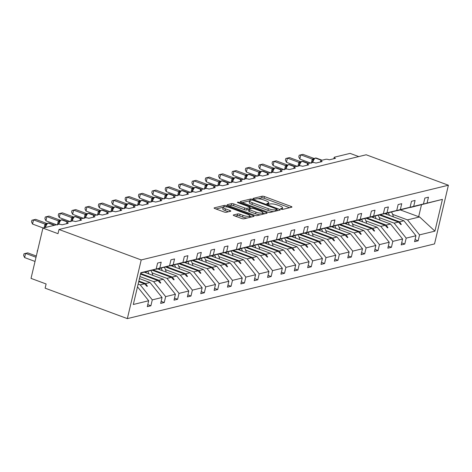 <?xml version="1.0" encoding="UTF-8"?>
<svg xmlns="http://www.w3.org/2000/svg" width="472" height="472" viewBox="0 0 472 472"><rect width="100%" height="100%" fill="white"/><g stroke="black" fill="none" stroke-linecap="round" stroke-linejoin="round"><path stroke-width="0.71" d="M281.176 209.125A1.221 0.307 13.3 0 0 282.799 209.362L291.731 207.19A1.746 0.437 13.3 0 0 291.956 207.043A1.746 0.437 13.3 0 0 291.094 206.441L264.438 196.564A1.746 0.437 13.3 0 0 262.113 196.222L253.181 198.393A1.221 0.307 13.3 0 0 253.027 198.5A1.221 0.307 13.3 0 0 253.629 198.918A1.221 0.307 13.3 0 0 255.258 199.16L256.414 198.883A5.587 1.398 13.3 0 1 263.842 199.98L266.06 200.806A5.587 1.398 13.3 0 1 268.81 202.748A5.587 1.398 13.3 0 1 268.108 203.214L266.957 203.497A1.221 0.307 13.3 0 0 266.804 203.597A1.221 0.307 13.3 0 0 267.4 204.022A1.221 0.307 13.3 0 0 269.028 204.264L270.185 203.981A5.587 1.398 13.3 0 1 277.613 205.084L279.837 205.904A5.587 1.398 13.3 0 1 282.586 207.845A5.587 1.398 13.3 0 1 281.884 208.317L280.728 208.594A1.221 0.307 13.3 0 0 280.575 208.701A1.221 0.307 13.3 0 0 281.176 209.125M233.492 214.949A1.746 0.437 13.3 0 0 233.274 215.096A1.746 0.437 13.3 0 0 234.136 215.704L241.611 218.471A1.746 0.437 13.3 0 0 243.935 218.819L253.853 216.406A1.746 0.437 13.3 0 0 254.072 216.259A1.746 0.437 13.3 0 0 253.216 215.651L226.56 205.78A1.746 0.437 13.3 0 0 224.235 205.432L214.317 207.845A1.746 0.437 13.3 0 0 214.093 207.993A1.746 0.437 13.3 0 0 214.955 208.6L223.988 211.946A1.746 0.437 13.3 0 0 226.312 212.288L230.554 211.255A1.746 0.437 13.3 0 0 230.778 211.108A1.746 0.437 13.3 0 0 229.917 210.506L225.439 208.842A4.673 1.168 13.3 0 1 223.138 207.22A4.673 1.168 13.3 0 1 229.935 207.751L247.481 214.253A4.673 1.168 13.3 0 1 249.782 215.869A4.673 1.168 13.3 0 1 242.986 215.344L240.059 214.258A1.746 0.437 13.3 0 0 237.74 213.916L233.492 214.949L233.404 215.326M448.4 185.23L141.216 259.936L127.346 318.618L434.529 243.918L448.4 185.23L366.178 154.775L58.994 229.48L58.003 233.675L42.917 228.082L58.504 224.294A2.667 0.667 -166.7 0 1 62.056 224.82L68.222 223.321A2.667 0.667 13.3 0 1 66.912 222.395A2.667 0.667 13.3 0 1 67.242 222.17L71.868 221.043A2.667 0.667 -166.7 0 1 75.42 221.569L81.585 220.07A2.667 0.667 13.3 0 1 80.275 219.144A2.667 0.667 13.3 0 1 80.606 218.919L85.231 217.793A2.667 0.667 -166.7 0 1 88.783 218.318L94.949 216.819A2.667 0.667 13.3 0 1 93.633 215.893A2.667 0.667 13.3 0 1 93.969 215.669L98.595 214.542A2.667 0.667 -166.7 0 1 102.147 215.067L108.312 213.568A2.667 0.667 13.3 0 1 106.996 212.642A2.667 0.667 13.3 0 1 107.333 212.418L111.958 211.297A2.667 0.667 -166.7 0 1 115.51 211.822L121.676 210.317A2.667 0.667 13.3 0 1 120.36 209.391A2.667 0.667 13.3 0 1 120.696 209.167L125.322 208.046A2.667 0.667 -166.7 0 1 128.868 208.571L135.039 207.072A2.667 0.667 13.3 0 1 133.724 206.146A2.667 0.667 13.3 0 1 134.06 205.922L138.685 204.795A2.667 0.667 -166.7 0 1 142.231 205.32L148.403 203.821A2.667 0.667 13.3 0 1 147.087 202.895A2.667 0.667 13.3 0 1 147.423 202.671L152.049 201.544A2.667 0.667 -166.7 0 1 155.595 202.069L161.766 200.57A2.667 0.667 13.3 0 1 160.45 199.644A2.667 0.667 13.3 0 1 160.787 199.42L165.412 198.293A2.667 0.667 -166.7 0 1 168.958 198.818L175.13 197.32A2.667 0.667 13.3 0 1 173.814 196.393A2.667 0.667 13.3 0 1 174.15 196.169L178.776 195.042A2.667 0.667 -166.7 0 1 182.322 195.573L188.493 194.069A2.667 0.667 13.3 0 1 187.177 193.142A2.667 0.667 13.3 0 1 187.514 192.918L192.139 191.797A2.667 0.667 -166.7 0 1 195.685 192.322L201.857 190.818A2.667 0.667 13.3 0 1 200.541 189.892A2.667 0.667 13.3 0 1 200.877 189.667L205.503 188.546A2.667 0.667 -166.7 0 1 209.049 189.071L215.22 187.573A2.667 0.667 13.3 0 1 213.904 186.647A2.667 0.667 13.3 0 1 214.241 186.422L218.866 185.295A2.667 0.667 -166.7 0 1 222.412 185.82L228.578 184.322A2.667 0.667 13.3 0 1 227.268 183.396A2.667 0.667 13.3 0 1 227.604 183.171L232.23 182.044A2.667 0.667 -166.7 0 1 235.776 182.57L241.941 181.071A2.667 0.667 13.3 0 1 240.631 180.145A2.667 0.667 13.3 0 1 240.968 179.92L245.593 178.794A2.667 0.667 -166.7 0 1 249.139 179.319L255.305 177.82A2.667 0.667 13.3 0 1 253.995 176.894A2.667 0.667 13.3 0 1 254.331 176.67L258.957 175.543A2.667 0.667 -166.7 0 1 262.503 176.074L268.668 174.569A2.667 0.667 13.3 0 1 267.358 173.643A2.667 0.667 13.3 0 1 267.695 173.419L272.32 172.298A2.667 0.667 -166.7 0 1 275.866 172.823L282.032 171.318A2.667 0.667 13.3 0 1 280.722 170.392A2.667 0.667 13.3 0 1 281.052 170.168L285.678 169.047A2.667 0.667 -166.7 0 1 289.23 169.572L295.395 168.073A2.667 0.667 13.3 0 1 294.085 167.147A2.667 0.667 13.3 0 1 294.416 166.923L299.041 165.796A2.667 0.667 -166.7 0 1 302.593 166.321L308.759 164.822A2.667 0.667 13.3 0 1 307.449 163.896A2.667 0.667 13.3 0 1 307.779 163.672L312.405 162.545A2.667 0.667 -166.7 0 1 315.957 163.07L322.122 161.572A2.667 0.667 13.3 0 1 320.812 160.645A2.667 0.667 13.3 0 1 321.143 160.421L325.768 159.294A2.667 0.667 -166.7 0 1 329.32 159.819L335.486 158.321A2.667 0.667 13.3 0 1 334.17 157.394A2.667 0.667 13.3 0 1 334.506 157.17L350.1 153.382L358.744 156.58M141.216 259.936L58.994 229.48M267.76 212.111A1.746 0.437 13.3 0 0 270.084 212.459L280.002 210.046A1.746 0.437 13.3 0 0 280.22 209.898A1.746 0.437 13.3 0 0 279.365 209.291L252.709 199.42A1.746 0.437 13.3 0 0 250.384 199.072L240.466 201.485A1.746 0.437 13.3 0 0 240.248 201.632A1.746 0.437 13.3 0 0 241.103 202.24L267.76 212.111M266.928 213.226L257.01 215.639A1.746 0.437 13.3 0 1 254.685 215.291L228.029 205.42A1.746 0.437 13.3 0 1 227.174 204.813A1.746 0.437 13.3 0 1 227.392 204.665L231.634 203.633A1.746 0.437 13.3 0 1 233.959 203.981L244.767 207.981A1.746 0.437 13.3 0 0 247.092 208.329L249.906 207.639A1.746 0.437 13.3 0 0 250.125 207.497A1.746 0.437 13.3 0 0 249.269 206.889L238.012 202.718A1.221 0.307 13.3 0 1 237.41 202.293A1.221 0.307 13.3 0 1 239.192 202.435L266.291 212.471A1.746 0.437 13.3 0 1 267.146 213.078A1.746 0.437 13.3 0 1 266.928 213.226M143.063 272.433L169.56 265.724L170.958 259.812L174.557 258.939L173.159 264.851L156.539 269.223L182.924 262.473L184.322 256.562L187.921 255.688L186.523 261.6L169.902 265.972L196.287 259.222L197.685 253.316L201.284 252.437L199.886 258.349L183.266 262.727L209.651 255.977L211.049 250.066L214.648 249.186L213.25 255.098L196.629 259.476L223.014 252.726L224.412 246.815L228.011 245.941L226.613 251.847L209.987 256.225L236.378 249.476L237.776 243.564L241.369 242.691L239.977 248.602L223.35 252.974L249.741 246.225L251.139 240.313L254.732 239.44L253.34 245.351L236.714 249.723L263.105 242.974L264.503 237.062L268.096 236.189L266.704 242.101L250.077 246.472L276.468 239.723L277.861 233.817L281.459 232.938L280.061 238.85L263.441 243.227L289.832 236.478L291.224 230.566L294.823 229.693L293.425 235.599L276.804 239.977L303.195 233.227L304.587 227.315L308.187 226.442L306.788 232.348L290.168 236.726L316.559 229.976L317.951 224.064L321.55 223.191L320.152 229.103L303.531 233.475L329.916 226.725L331.314 220.813L334.913 219.94L333.515 225.852L316.895 230.224L343.28 223.474L344.678 217.568L348.277 216.689L346.879 222.601L330.258 226.973L356.643 220.223L358.041 214.317L361.641 213.438L360.242 219.35L343.622 223.728L370.007 216.978L371.405 211.067L375.004 210.193L373.606 216.099L356.985 220.477L383.37 213.727L384.768 207.816L388.368 206.942L386.969 212.854L370.349 217.226L396.734 210.477L398.132 204.565L401.731 203.692L400.333 209.603L383.712 213.975L410.097 207.226L411.495 201.314L415.094 200.441L413.696 206.352L397.076 210.724L423.461 203.975L424.859 198.069L428.458 197.19L427.06 203.102L410.439 207.473L442.429 199.367L434.918 231.138L419.584 216.949L418.658 216.707L421.472 204.795M137.494 286.817L148.686 300.747L133.316 304.487L140.827 272.71L156.197 268.975L157.595 263.063L161.194 262.19L159.796 268.102L143.175 272.474M147.771 304.629L150.887 305.785L152.285 299.873L162.049 297.496L150.007 282.51L139.441 278.592M138.137 284.103L140.243 284.882L152.285 299.873M161.135 301.378L164.25 302.534L165.648 296.623L175.413 294.251L163.371 279.259L144.308 272.197M139.918 276.562L153.607 281.631L165.648 296.623M174.498 298.127L177.614 299.283L179.012 293.372L188.776 291L176.734 276.008L157.672 268.946M152.09 272.875L166.97 278.38L179.012 293.372M187.856 294.882L190.977 296.032L192.375 290.127L202.14 287.749L190.098 272.757L171.035 265.701M165.454 269.624L180.328 275.135L192.375 290.127M201.219 291.631L204.341 292.782L205.739 286.876L215.503 284.498L203.462 269.506L184.399 262.45M178.817 266.373L193.691 271.884L205.739 286.876M214.583 288.38L217.704 289.537L219.102 283.625L228.867 281.247L216.819 266.255L197.762 259.199M192.181 263.122L207.055 268.633L219.102 283.625M227.947 285.129L231.068 286.286L232.466 280.374L242.23 278.002L230.183 263.01L211.126 255.948M205.544 259.871L220.418 265.382L232.466 280.374M241.31 281.878L244.431 283.035L245.829 277.123L255.594 274.751L243.546 259.759L224.489 252.697M218.908 256.62L233.782 262.131L245.829 277.123M254.673 278.627L257.795 279.784L259.187 273.872L268.957 271.5L256.91 256.508L237.853 249.446M232.271 253.375L247.145 258.88L259.187 273.872M268.037 275.382L271.158 276.533L272.55 270.627L282.321 268.249L270.273 253.257L251.216 246.201M245.635 250.125L260.509 255.635L272.55 270.627M281.4 272.132L284.522 273.282L285.914 267.376L295.684 264.998L283.637 250.007L264.58 242.95M258.998 246.874L273.872 252.384L285.914 267.376M294.764 268.881L297.879 270.037L299.277 264.125L309.042 261.748L297 246.756L277.943 239.699M272.362 243.623L287.236 249.133L299.277 264.125M308.127 265.63L311.243 266.786L312.641 260.874L322.406 258.503L310.364 243.511L291.307 236.448M285.725 240.372L300.599 245.882L312.641 260.874M321.491 262.379L324.606 263.535L326.004 257.623L335.769 255.252L323.727 240.26L304.67 233.197M299.089 237.121L313.963 242.632L326.004 257.623M334.854 259.128L337.97 260.284L339.368 254.373L349.132 252.001L337.091 237.009L318.034 229.947M312.452 233.876L327.326 239.381L339.368 254.373M348.218 255.883L351.333 257.033L352.731 251.128L362.496 248.75L350.454 233.758L331.397 226.702M325.816 230.625L340.69 236.136L352.731 251.128M361.582 252.632L364.697 253.788L366.095 247.877L375.859 245.499L363.818 230.507L344.755 223.451M339.179 227.374L354.053 232.885L366.095 247.877M374.945 249.381L378.06 250.538L379.458 244.626L389.223 242.248L377.181 227.256L358.118 220.2M352.537 224.123L367.417 229.634L379.458 244.626M388.308 246.13L391.424 247.287L392.822 241.375L402.587 239.003L390.545 224.011L371.482 216.949M365.9 220.872L380.78 226.383L392.822 241.375M401.672 242.879L404.787 244.036L406.185 238.124L415.95 235.752L414.552 241.664L418.151 240.785L419.549 234.873L434.918 231.138M379.264 217.627L394.144 223.132L406.185 238.124M415.036 239.628L418.151 240.785M392.627 214.376L407.507 219.887L419.549 234.873M42.917 228.082L31.028 278.386L46.114 283.973L45.123 288.168L127.346 318.618M150.887 305.785L147.288 306.658L148.686 300.747M156.197 268.975L140.75 273.04M164.25 302.534L160.651 303.407L162.049 297.496M177.614 299.283L174.015 300.157L175.413 294.251M190.977 296.032L187.378 296.912L188.776 291M204.341 292.782L200.742 293.661L202.14 287.749M217.704 289.537L214.105 290.41L215.503 284.498M231.068 286.286L227.469 287.159L228.867 281.247M244.431 283.035L240.832 283.908L242.23 278.002M257.795 279.784L254.196 280.657L255.594 274.751M271.158 276.533L267.559 277.412L268.957 271.5M284.522 273.282L280.923 274.161L282.321 268.249M297.879 270.037L294.286 270.91L295.684 264.998M311.243 266.786L307.65 267.659L309.042 261.748M324.606 263.535L321.013 264.408L322.406 258.503M337.97 260.284L334.377 261.158L335.769 255.252M351.333 257.033L347.734 257.913L349.132 252.001M364.697 253.788L361.098 254.662L362.496 248.75M378.06 250.538L374.461 251.411L375.859 245.499M391.424 247.287L387.825 248.16L389.223 242.248M404.787 244.036L401.188 244.909L402.587 239.003M159.796 268.102L169.56 265.724M173.159 264.851L182.924 262.473M186.523 261.6L196.287 259.222M199.886 258.349L209.651 255.977M213.25 255.098L223.014 252.726M226.613 251.847L236.378 249.476M239.977 248.602L249.741 246.225M253.34 245.351L263.105 242.974M266.704 242.101L276.468 239.723M280.061 238.85L289.832 236.478M293.425 235.599L303.195 233.227M306.788 232.348L316.559 229.976M320.152 229.103L329.916 226.725M333.515 225.852L343.28 223.474M346.879 222.601L356.643 220.223M360.242 219.35L370.007 216.978M373.606 216.099L383.37 213.727M386.969 212.854L396.734 210.477M400.333 209.603L410.097 207.226M413.696 206.352L423.461 203.975M427.06 203.102L442.429 199.367M138.856 281.052L145.647 283.566L150.007 282.51M140.243 284.882L144.597 283.82L146.993 286.345L147.423 286.238L145.647 283.566M138.721 281.642L144.597 283.82M140.638 273.512L159.011 280.315L163.371 279.259M153.607 281.631L157.961 280.575L160.356 283.094L160.787 282.988L159.011 280.315M140.503 274.108L157.961 280.575M153.306 270.002L172.374 277.064L176.734 276.008M166.97 278.38L171.324 277.324L173.72 279.843L174.15 279.737L172.374 277.064M152.267 270.261L171.324 277.324M166.669 266.751L185.738 273.819L190.098 272.757M180.328 275.135L184.688 274.073L187.083 276.592L187.514 276.486L185.738 273.819M165.625 267.01L184.688 274.073M180.033 263.506L199.101 270.568L203.462 269.506M193.691 271.884L198.051 270.822L200.447 273.341L200.877 273.241L199.101 270.568M178.988 263.765L198.051 270.822M193.396 260.255L212.465 267.317L216.819 266.255M207.055 268.633L211.415 267.571L213.81 270.09L214.241 269.99L212.465 267.317M192.352 260.514L211.415 267.571M206.76 257.004L225.828 264.066L230.183 263.01M220.418 265.382L224.778 264.32L227.174 266.845L227.604 266.739L225.828 264.066M205.715 257.264L224.778 264.32M220.123 253.753L239.192 260.815L243.546 259.759M233.782 262.131L238.142 261.075L240.537 263.594L240.968 263.488L239.192 260.815M219.079 254.013L238.142 261.075M233.481 250.502L252.555 257.565L256.91 256.508M247.145 258.88L251.505 257.824L253.901 260.343L254.331 260.237L252.555 257.565M232.442 250.762L251.505 257.824M246.844 247.251L265.919 254.32L270.273 253.257M260.509 255.635L264.869 254.573L267.264 257.092L267.689 256.986L265.919 254.32M245.806 247.517L264.869 254.573M260.208 244.006L279.282 251.069L283.637 250.007M273.872 252.384L278.232 251.322L280.628 253.842L281.052 253.741L279.282 251.069M259.169 244.266L278.232 251.322M273.571 240.755L292.646 247.818L297 246.756M287.236 249.133L291.59 248.071L293.991 250.591L294.416 250.49L292.646 247.818M272.533 241.015L291.59 248.071M286.935 237.505L306.009 244.567L310.364 243.511M300.599 245.882L304.953 244.826L307.355 247.346L307.779 247.239L306.009 244.567M285.896 237.764L304.953 244.826M300.298 234.254L319.373 241.316L323.727 240.26M313.963 242.632L318.317 241.575L320.718 244.095L321.143 243.989L319.373 241.316M299.26 234.513L318.317 241.575M313.662 231.003L332.736 238.071L337.091 237.009M327.326 239.381L331.68 238.325L334.082 240.844L334.506 240.738L332.736 238.071M312.623 231.262L331.68 238.325M327.025 227.752L346.1 234.82L350.454 233.758M340.69 236.136L345.044 235.074L347.445 237.593L347.87 237.493L346.1 234.82M325.987 228.017L345.044 235.074M340.389 224.507L359.457 231.569L363.818 230.507M354.053 232.885L358.407 231.823L360.803 234.342L361.233 234.242L359.457 231.569M339.35 224.766L358.407 231.823M353.752 221.256L372.821 228.318L377.181 227.256M367.417 229.634L371.771 228.572L374.166 231.097L374.597 230.991L372.821 228.318M352.714 221.515L371.771 228.572M367.116 218.005L386.184 225.067L390.545 224.011M380.78 226.383L385.134 225.327L387.53 227.846L387.96 227.74L386.184 225.067M366.077 218.265L385.134 225.327M380.479 214.754L399.548 221.816L403.908 220.76L384.845 213.698M394.144 223.132L398.498 222.076L400.893 224.595L401.324 224.489L399.548 221.816M379.441 215.014L398.498 222.076M403.908 220.76L415.95 235.752M407.507 219.887L419.584 216.949M400.35 209.928L418.658 216.707M400.51 224.188L401.324 224.489M387.146 227.439L387.96 227.74M373.783 230.69L374.597 230.991M360.419 233.941L361.233 234.242M347.056 237.186L347.87 237.493M333.692 240.437L334.506 240.738M320.329 243.688L321.143 243.989M306.965 246.939L307.779 247.239M293.602 250.189L294.416 250.49M280.238 253.44L281.052 253.741M266.875 256.685L267.689 256.986M253.517 259.936L254.331 260.237M240.154 263.187L240.968 263.488M226.79 266.438L227.604 266.739M213.427 269.689L214.241 269.99M200.063 272.94L200.877 273.241M186.7 276.185L187.514 276.486M173.336 279.436L174.15 279.737M159.973 282.687L160.787 282.988M146.609 285.938L147.423 286.238M289.601 207.709L264.043 198.24A1.746 0.437 13.3 0 0 261.718 197.898L258.119 198.771M249.611 200.842L242.201 202.647M277.872 210.565L276.964 210.223M277.005 209.503A1.221 0.307 13.3 0 0 277.158 209.397A1.221 0.307 13.3 0 0 276.557 208.972L253.157 200.305A1.221 0.307 13.3 0 0 251.535 200.069L250.313 200.364A5.587 1.398 13.3 0 0 249.617 200.83A5.587 1.398 13.3 0 0 252.367 202.771L268.356 208.695A5.587 1.398 13.3 0 0 275.79 209.798L277.005 209.503L276.686 210.848M249.617 200.83L249.216 202.512A5.587 1.398 13.3 0 0 251.965 204.447L252.367 202.771M273.683 211.58A5.587 1.398 13.3 0 1 267.96 210.376L251.965 204.447M229.126 205.827L231.239 205.308L231.634 203.633M248.892 209.468L246.691 210.005A1.746 0.437 13.3 0 1 244.372 209.656L233.563 205.656A1.746 0.437 13.3 0 0 231.239 205.308M249.948 208.24L251.027 208.642M262.709 212.966L264.798 213.739M255.983 212.135A4.673 1.168 13.3 0 0 262.78 212.665A4.673 1.168 13.3 0 0 260.485 211.043L254.302 208.754A1.746 0.437 13.3 0 0 251.977 208.412L249.163 209.096A1.746 0.437 13.3 0 0 248.945 209.243A1.746 0.437 13.3 0 0 249.806 209.845L255.983 212.135L255.588 213.816A4.673 1.168 13.3 0 0 260.355 214.825M248.945 209.243L248.549 210.919A1.746 0.437 13.3 0 0 249.405 211.521L249.806 209.845M255.588 213.816L249.405 211.521M247.198 218.023A4.673 1.168 13.3 0 1 242.59 217.02L239.664 215.94A1.746 0.437 13.3 0 0 237.345 215.592L235.227 216.105M223.138 207.22L222.743 208.901A4.673 1.168 13.3 0 0 225.038 210.524L225.439 208.842M228.424 211.775L225.038 210.524M223.126 207.285L216.052 209.007M251.723 216.919L249.712 216.176M311.26 163.259L312.252 159.105L300.8 154.863L302.941 154.344L314.287 158.545M299.814 159.052L298.794 156.916L299.189 155.241L300.8 154.863L299.814 159.052L310.493 163.011M312.252 159.105L314.464 158.61M315.29 158.067A0.891 0.773 -103.7 0 1 315.414 158.026L316.299 158.067A3.829 1.634 110.3 0 0 315.821 158.049A0.891 0.773 -103.7 0 0 315.414 158.026L315.16 158.085A0.891 0.773 76.3 0 0 314.777 158.332L312.771 160.793M313.933 159.347L312.317 159.129M299.189 155.241L302.941 154.344M388.273 212.86A14.237 12.366 76.3 0 1 389.465 215.409M391.53 212.075A14.237 12.366 76.3 0 1 393.27 216.447L392.669 216.595M386.356 213.332A12.101 10.514 76.3 0 1 387.04 214.512M374.91 216.111A14.237 12.366 76.3 0 1 376.101 218.66M378.166 215.326A14.237 12.366 76.3 0 1 379.907 219.698L379.305 219.846M372.992 216.583A12.101 10.514 76.3 0 1 373.676 217.763M361.546 219.362A14.237 12.366 76.3 0 1 362.738 221.911M364.803 218.571A14.237 12.366 76.3 0 1 366.543 222.949L365.942 223.097M359.629 219.834A12.101 10.514 76.3 0 1 360.313 221.014M348.183 222.613A14.237 12.366 76.3 0 1 349.374 225.162M351.439 221.822A14.237 12.366 76.3 0 1 353.18 226.2L352.578 226.348M346.265 223.085A12.101 10.514 76.3 0 1 346.949 224.265M334.819 225.864A14.237 12.366 76.3 0 1 336.011 228.413M338.082 225.073A14.237 12.366 76.3 0 1 339.816 229.451L339.215 229.598M332.902 226.336A12.101 10.514 76.3 0 1 333.586 227.51M297.897 166.51L298.888 162.356L287.442 158.114L289.584 157.595L300.924 161.796M286.451 162.303L285.43 160.161L285.825 158.486L287.442 158.114L286.451 162.303L297.13 166.262M298.888 162.356L301.101 161.861M301.927 161.318A0.891 0.773 -103.7 0 1 302.05 161.271L302.935 161.318A3.829 1.634 110.3 0 0 302.458 161.3A0.891 0.773 -103.7 0 0 302.05 161.271L301.797 161.335A0.891 0.773 76.3 0 0 301.413 161.583L299.407 164.044M300.57 162.598L298.959 162.38M285.825 158.486L289.584 157.595M284.533 169.761L285.525 165.601L274.079 161.365L276.22 160.84L287.56 165.041M273.087 165.554L272.067 163.412L272.462 161.737L274.079 161.365L273.087 165.554L283.766 169.513M285.525 165.601L287.737 165.106M288.563 164.569A0.891 0.773 -103.7 0 1 288.687 164.522L289.572 164.569A3.829 1.634 110.3 0 0 289.1 164.551A0.891 0.773 -103.7 0 0 288.687 164.522L288.433 164.586A0.891 0.773 76.3 0 0 288.05 164.834L286.044 167.294M287.206 165.849L285.595 165.631M272.462 161.737L276.22 160.84M271.17 173.006L272.161 168.852L260.715 164.61L262.857 164.091L274.197 168.292M259.724 168.805L258.703 166.663L259.098 164.988L260.715 164.61L259.724 168.805L270.403 172.758M272.161 168.852L274.374 168.357M275.2 167.82A0.891 0.773 -103.7 0 1 275.323 167.772L276.208 167.814A3.829 1.634 110.3 0 0 275.736 167.802A0.891 0.773 -103.7 0 0 275.323 167.772L275.07 167.837A0.891 0.773 76.3 0 0 274.686 168.079L272.68 170.545M273.843 169.094L272.232 168.876M259.098 164.988L262.857 164.091M257.806 176.257L258.798 172.103L247.352 167.861L249.493 167.342L260.833 171.542M246.36 172.056L245.34 169.914L245.735 168.238L247.352 167.861L246.36 172.056L257.039 176.009M258.798 172.103L261.01 171.607M261.836 171.065A0.891 0.773 -103.7 0 1 261.96 171.023L262.845 171.065A3.829 1.634 110.3 0 0 262.373 171.047A0.891 0.773 -103.7 0 0 261.96 171.023L261.706 171.088A0.891 0.773 76.3 0 0 261.323 171.33L259.317 173.796M260.479 172.345L258.868 172.127M245.735 168.238L249.493 167.342M321.462 229.115A14.237 12.366 76.3 0 1 322.647 231.658M324.718 228.324A14.237 12.366 76.3 0 1 326.453 232.696L325.851 232.843M319.538 229.581A12.101 10.514 76.3 0 1 320.222 230.761M244.443 179.507L245.434 175.354L233.988 171.112L236.13 170.593L247.47 174.793M232.997 175.307L231.976 173.165L232.371 171.489L233.988 171.112L232.997 175.307L243.676 179.26M245.434 175.354L247.647 174.858M248.473 174.315A0.891 0.773 -103.7 0 1 248.596 174.274L249.487 174.315A3.829 1.634 110.3 0 0 249.01 174.298A0.891 0.773 -103.7 0 0 248.596 174.274L248.343 174.333A0.891 0.773 76.3 0 0 247.959 174.581L245.953 177.041M247.116 175.596L245.505 175.377M232.371 171.489L236.13 170.593M308.098 232.36A14.237 12.366 76.3 0 1 309.284 234.908M311.355 231.575A14.237 12.366 76.3 0 1 313.089 235.947L312.488 236.094M306.175 232.832A12.101 10.514 76.3 0 1 306.865 234.012M231.079 182.758L232.071 178.605L220.625 174.363L222.766 173.843L234.106 178.044M219.633 178.552L218.613 176.41L219.008 174.74L220.625 174.363L219.633 178.552L230.312 182.511M232.071 178.605L234.283 178.109M235.109 177.566A0.891 0.773 -103.7 0 1 235.239 177.525L236.124 177.566A3.829 1.634 110.3 0 0 235.646 177.549A0.891 0.773 -103.7 0 0 235.239 177.525L234.979 177.584A0.891 0.773 76.3 0 0 234.596 177.832L232.59 180.292M233.752 178.847L232.141 178.628M219.008 174.74L222.766 173.843M294.734 235.611A14.237 12.366 76.3 0 1 295.92 238.159M297.991 234.826A14.237 12.366 76.3 0 1 299.726 239.198L299.124 239.345M292.811 236.083A12.101 10.514 76.3 0 1 293.501 237.263M217.716 186.009L218.707 181.856L207.261 177.614L209.403 177.088L220.743 181.289M206.27 181.803L205.249 179.661L205.644 177.985L207.261 177.614L206.27 181.803L216.949 185.762M218.707 181.856L220.92 181.354M221.746 180.817A0.891 0.773 -103.7 0 1 221.875 180.77L222.76 180.817A3.829 1.634 110.3 0 0 222.282 180.8A0.891 0.773 -103.7 0 0 221.875 180.77L221.616 180.835A0.891 0.773 76.3 0 0 221.232 181.083L219.226 183.543M220.389 182.098L218.778 181.879M205.644 177.985L209.403 177.088M281.371 238.862A14.237 12.366 76.3 0 1 282.563 241.41M284.628 238.071A14.237 12.366 76.3 0 1 286.362 242.449L285.761 242.596M279.448 239.333A12.101 10.514 76.3 0 1 280.138 240.513M204.352 189.254L205.35 185.101L193.898 180.864L196.039 180.339L207.379 184.54M192.906 185.053L191.886 182.912L192.281 181.236L193.898 180.864L192.906 185.053L203.585 189.012M205.35 185.101L207.556 184.605M208.382 184.068A0.891 0.773 -103.7 0 1 208.512 184.021L209.397 184.068A3.829 1.634 110.3 0 0 208.919 184.05A0.891 0.773 -103.7 0 0 208.512 184.021L208.252 184.086A0.891 0.773 76.3 0 0 207.869 184.334L205.863 186.794M207.025 185.348L205.414 185.13M192.281 181.236L196.039 180.339M268.007 242.112A14.237 12.366 76.3 0 1 269.199 244.661M271.264 241.322A14.237 12.366 76.3 0 1 272.999 245.7L272.397 245.847M266.084 242.584A12.101 10.514 76.3 0 1 266.774 243.764M190.989 192.505L191.986 188.352L180.534 184.109L182.676 183.59L194.016 187.791M179.543 188.304L178.522 186.163L178.917 184.487L180.534 184.109L179.543 188.304L190.228 192.257M191.986 188.352L194.193 187.856M195.019 187.319A0.891 0.773 -103.7 0 1 195.148 187.272L196.033 187.313A3.829 1.634 110.3 0 0 195.555 187.301A0.891 0.773 -103.7 0 0 195.148 187.272L194.889 187.337A0.891 0.773 76.3 0 0 194.511 187.579L192.499 190.045M193.667 188.593L192.051 188.375M178.917 184.487L182.676 183.59M254.644 245.363A14.237 12.366 76.3 0 1 255.836 247.912M257.901 244.573A14.237 12.366 76.3 0 1 259.635 248.95L259.034 249.092M252.721 245.829A12.101 10.514 76.3 0 1 253.411 247.009M177.625 195.756L178.623 191.602L167.171 187.36L169.312 186.841L180.652 191.042M166.179 191.555L165.159 189.414L165.554 187.738L167.171 187.36L166.179 191.555L176.864 195.508M178.623 191.602L180.829 191.107M181.661 190.564A0.891 0.773 -103.7 0 1 181.785 190.523L182.67 190.564A3.829 1.634 110.3 0 0 182.192 190.546A0.891 0.773 -103.7 0 0 181.785 190.523L181.525 190.582A0.891 0.773 76.3 0 0 181.148 190.83L179.136 193.296M180.304 191.844L178.687 191.626M165.554 187.738L169.312 186.841M241.28 248.608A14.237 12.366 76.3 0 1 242.472 251.157M244.537 247.824A14.237 12.366 76.3 0 1 246.278 252.195L245.67 252.343M239.357 249.08A12.101 10.514 76.3 0 1 240.047 250.26M164.262 199.007L165.259 194.853L153.807 190.611L155.949 190.092L167.289 194.293M152.816 194.806L151.795 192.665L152.19 190.989L153.807 190.611L152.816 194.806L163.501 198.759M165.259 194.853L167.466 194.358M168.297 193.815A0.891 0.773 -103.7 0 1 168.421 193.774L169.306 193.815A3.829 1.634 110.3 0 0 168.828 193.797A0.891 0.773 -103.7 0 0 168.421 193.774L168.162 193.833A0.891 0.773 76.3 0 0 167.784 194.08L167.112 194.446M174.805 196.01L168.569 193.862A0.891 0.773 76.3 0 0 168.162 193.833L167.112 194.452L165.772 196.541M166.94 195.095L165.324 194.877M152.19 190.989L155.949 190.092M227.917 251.859A14.237 12.366 76.3 0 1 229.109 254.408M231.174 251.075A14.237 12.366 76.3 0 1 232.914 255.446L232.307 255.594M225.994 252.331A12.101 10.514 76.3 0 1 226.684 253.511M150.898 202.258L151.895 198.104L140.444 193.862L142.585 193.343L153.925 197.544M139.452 198.051L138.432 195.91L138.827 194.24L140.444 193.862L139.452 198.051L150.137 202.01M151.895 198.104L154.102 197.609M154.934 197.066A0.891 0.773 -103.7 0 1 155.058 197.025L155.943 197.066A3.829 1.634 110.3 0 0 155.465 197.048A0.891 0.773 -103.7 0 0 155.058 197.025L154.798 197.084A0.891 0.773 76.3 0 0 154.421 197.331L152.409 199.792M153.577 198.346L151.96 198.128M138.827 194.24L142.585 193.343M214.553 255.11A14.237 12.366 76.3 0 1 215.745 257.659M217.81 254.325A14.237 12.366 76.3 0 1 219.551 258.697L218.943 258.845M212.63 255.582A12.101 10.514 76.3 0 1 213.32 256.762M137.541 205.509L138.532 201.349L127.08 197.113L129.222 196.588L140.567 200.789M126.089 201.302L125.068 199.16L125.463 197.485L127.08 197.113L126.089 201.302L136.774 205.261M138.532 201.349L140.739 200.854M141.57 200.317A0.891 0.773 -103.7 0 1 141.694 200.27L142.579 200.317A3.829 1.634 110.3 0 0 142.101 200.299A0.891 0.773 -103.7 0 0 141.694 200.27L141.435 200.334A0.891 0.773 76.3 0 0 141.057 200.582L139.045 203.043M140.213 201.597L138.597 201.379M125.463 197.485L129.222 196.588M201.19 258.361A14.237 12.366 76.3 0 1 202.382 260.91M204.447 257.57A14.237 12.366 76.3 0 1 206.187 261.948L205.58 262.096M199.267 258.833A12.101 10.514 76.3 0 1 199.957 260.013M124.177 208.754L125.168 204.6L113.717 200.364L115.858 199.839L127.204 204.04M112.725 204.553L111.705 202.411L112.1 200.736L113.717 200.364L112.725 204.553L123.41 208.512M125.168 204.6L127.375 204.105M128.207 203.568A0.891 0.773 -103.7 0 1 128.331 203.52L129.216 203.568A3.829 1.634 110.3 0 0 128.738 203.55A0.891 0.773 -103.7 0 0 128.331 203.52L128.071 203.585A0.891 0.773 76.3 0 0 127.694 203.833L125.682 206.293M126.85 204.848L125.233 204.63M112.1 200.736L115.858 199.839M187.827 261.612A14.237 12.366 76.3 0 1 189.018 264.161M191.083 260.821A14.237 12.366 76.3 0 1 192.824 265.199L192.222 265.347M185.903 262.084A12.101 10.514 76.3 0 1 186.593 263.258M110.814 212.005L111.805 207.851L100.353 203.609L102.495 203.09L113.84 207.291M99.362 207.804L98.341 205.662L98.736 203.987L100.353 203.609L99.362 207.804L110.047 211.757M111.805 207.851L114.012 207.355M114.843 206.813A0.891 0.773 -103.7 0 1 114.967 206.771L115.852 206.813A3.829 1.634 110.3 0 0 115.374 206.795A0.891 0.773 -103.7 0 0 114.967 206.771L114.708 206.836A0.891 0.773 76.3 0 0 114.33 207.078L112.324 209.544M113.486 208.093L111.87 207.875M98.736 203.987L102.495 203.09M174.463 264.863A14.237 12.366 76.3 0 1 175.655 267.406M177.72 264.072A14.237 12.366 76.3 0 1 179.46 268.45L178.858 268.592M172.54 265.329A12.101 10.514 76.3 0 1 173.23 266.509M97.45 215.256L98.441 211.102L86.99 206.86L89.131 206.341L100.477 210.542M85.998 211.055L84.978 208.913L85.373 207.237L86.99 206.86L85.998 211.055L96.683 215.008M98.441 211.102L100.654 210.606M101.48 210.064A0.891 0.773 -103.7 0 1 101.604 210.022L102.489 210.064A3.829 1.634 110.3 0 0 102.011 210.046A0.891 0.773 -103.7 0 0 101.604 210.022L101.35 210.081A0.891 0.773 76.3 0 0 100.967 210.329L99.203 212.258L98.495 214.571M100.123 211.344L98.506 211.126M85.373 207.237L89.131 206.341M161.1 268.108A14.237 12.366 76.3 0 1 162.291 270.657M164.356 267.323A14.237 12.366 76.3 0 1 166.097 271.695L165.495 271.842M159.182 268.58A12.101 10.514 76.3 0 1 159.866 269.76M84.087 218.506L85.078 214.353L73.626 210.111L75.768 209.592L87.114 213.792M72.635 214.306L71.614 212.164L72.015 210.488L73.626 210.111L72.635 214.306L83.32 218.259M85.078 214.353L87.29 213.857M88.116 213.315A0.891 0.773 -103.7 0 1 88.24 213.273L89.125 213.315A3.829 1.634 110.3 0 0 88.647 213.297A0.891 0.773 -103.7 0 0 88.24 213.273L87.987 213.332A0.891 0.773 76.3 0 0 87.603 213.58L86.931 213.946M94.624 215.509L88.394 213.362A0.891 0.773 76.3 0 0 87.987 213.332L86.931 213.952L85.845 215.509L85.131 217.816M86.76 214.595L85.143 214.376M72.015 210.488L75.768 209.592M147.736 271.359A14.237 12.366 76.3 0 1 148.928 273.907M150.993 270.574A14.237 12.366 76.3 0 1 152.733 274.946L152.132 275.093M145.819 271.831A12.101 10.514 76.3 0 1 146.503 273.011M70.723 221.757L71.715 217.604L60.263 213.362L62.404 212.843L73.75 217.043M59.277 217.551L58.251 215.409L58.652 213.739L60.263 213.362L59.277 217.551L69.956 221.51M71.715 217.604L73.927 217.108M74.753 216.565A0.891 0.773 -103.7 0 1 74.877 216.518L75.762 216.565A3.829 1.634 110.3 0 0 75.284 216.548A0.891 0.773 -103.7 0 0 74.877 216.518L74.623 216.583A0.891 0.773 76.3 0 0 74.24 216.831L72.234 219.291M73.396 217.846L71.779 217.627M58.652 213.739L62.404 212.843M37.359 250.52L37.135 252.549M57.36 225.008L58.351 220.849L46.905 216.613L49.041 216.087L60.386 220.288M45.914 220.802L44.893 218.66L45.288 216.984L46.905 216.613L45.914 220.802L56.593 224.76M58.351 220.849L60.563 220.353M61.389 219.816A0.891 0.773 -103.7 0 1 61.513 219.769L62.398 219.816A3.829 1.634 110.3 0 0 61.92 219.799A0.891 0.773 -103.7 0 0 61.513 219.769L61.26 219.834A0.891 0.773 76.3 0 0 60.876 220.082L58.87 222.542M60.032 221.097L58.416 220.878M45.288 216.984L49.041 216.087M23.995 253.771L25.612 253.393L24.621 257.588L23.6 255.446L23.995 253.771L27.754 252.874L25.612 253.393L36.019 257.252M24.621 257.588L35.028 261.441M27.754 252.874L36.309 256.042M43.996 228.253L44.987 224.1L33.541 219.863L35.683 219.338L47.023 223.539M32.55 224.052L31.53 221.911L31.925 220.235L33.541 219.863L32.55 224.052L43.229 228.011M44.987 224.1L47.2 223.604M48.026 223.067A0.891 0.773 -103.7 0 1 48.15 223.02L49.035 223.061A3.829 1.634 110.3 0 0 48.563 223.049A0.891 0.773 -103.7 0 0 48.15 223.02L47.896 223.085A0.891 0.773 76.3 0 0 47.513 223.333L45.507 225.793M46.669 224.347L45.058 224.129M31.925 220.235L35.683 219.338M281.66 209.267L281.884 208.317M267.884 204.169L268.108 203.214M261.718 197.898L262.113 196.222M264.043 198.24L264.438 196.564M290.864 207.403L291.094 206.441M240.378 201.863L240.466 201.485M250.066 200.441L250.384 199.072M252.538 200.128L252.709 199.42M279.135 210.252L279.365 209.291M267.96 210.376L268.356 208.695M275.465 211.149L275.79 209.798M227.303 205.043L227.392 204.665M233.563 205.656L233.959 203.981M244.372 209.656L244.767 207.981M246.691 210.005L247.092 208.329M249.588 208.99L249.906 207.639M239.033 203.096L239.192 202.435M266.06 213.432L266.291 212.471M237.345 215.592L237.74 213.916M239.664 215.94L240.059 214.258M242.59 217.02L242.986 215.344M229.687 211.468L229.917 210.506M214.229 208.223L214.317 207.845M223.917 206.789L224.235 205.432M226.306 206.848L226.56 205.78M252.986 216.613L253.216 215.651M321.798 160.262L315.567 158.114A3.829 1.634 110.3 0 0 312.871 162.167A3.829 1.634 110.3 0 0 312.8 162.492M313.939 158.875L315.16 158.085A0.891 0.773 76.3 0 1 315.567 158.114L321.538 160.327M313.915 158.852A1.959 1.699 76.3 0 1 313.296 158.757M313.839 158.893A1.959 1.699 76.3 0 1 313.042 158.816M313.019 160.262A1.959 0.72 30.2 0 0 312.234 159.135M308.434 163.513L302.204 161.359A3.829 1.634 110.3 0 0 299.508 165.412A3.829 1.634 110.3 0 0 299.437 165.743M300.575 162.126L301.797 161.335A0.891 0.773 76.3 0 1 302.204 161.359L308.175 163.572M300.552 162.102A1.959 1.699 76.3 0 1 299.932 162.002M300.475 162.144A1.959 1.699 76.3 0 1 299.679 162.067M299.655 163.507A1.959 0.72 30.2 0 0 298.87 162.386M295.071 166.763L288.84 164.61A3.829 1.634 110.3 0 0 286.144 168.663A3.829 1.634 110.3 0 0 286.073 168.994M287.212 165.377L288.433 164.586A0.891 0.773 76.3 0 1 288.84 164.61L294.811 166.822M287.188 165.353A1.959 1.699 76.3 0 1 286.569 165.253M287.112 165.395A1.959 1.699 76.3 0 1 286.315 165.318M286.292 166.758A1.959 0.72 30.2 0 0 285.507 165.631M281.707 170.014L275.477 167.861A3.829 1.634 110.3 0 0 272.781 171.914A3.829 1.634 110.3 0 0 272.716 172.245M273.848 168.622L275.07 167.837A0.891 0.773 76.3 0 1 275.477 167.861L281.454 170.073M273.825 168.604A1.959 1.699 76.3 0 1 273.205 168.504M273.748 168.646A1.959 1.699 76.3 0 1 272.952 168.569M272.928 170.008A1.959 0.72 30.2 0 0 272.143 168.882M268.344 173.259L262.113 171.112A3.829 1.634 110.3 0 0 259.423 175.165A3.829 1.634 110.3 0 0 259.352 175.495M260.485 171.873L261.706 171.088A0.891 0.773 76.3 0 1 262.113 171.112L268.09 173.324M260.461 171.855A1.959 1.699 76.3 0 1 259.842 171.755M260.385 171.897A1.959 1.699 76.3 0 1 259.588 171.814M259.565 173.259A1.959 0.72 30.2 0 0 258.78 172.132M254.98 176.51L248.75 174.363A3.829 1.634 110.3 0 0 246.059 178.416A3.829 1.634 110.3 0 0 245.989 178.746M247.121 175.124L248.343 174.333A0.891 0.773 76.3 0 1 248.75 174.363L254.727 176.575M247.098 175.1A1.959 1.699 76.3 0 1 246.478 175.006M247.021 175.147A1.959 1.699 76.3 0 1 246.225 175.065M246.201 176.51A1.959 0.72 30.2 0 0 245.416 175.383M241.617 179.761L235.386 177.614A3.829 1.634 110.3 0 0 232.696 181.667A3.829 1.634 110.3 0 0 232.625 181.991M233.758 178.375L234.979 177.584A0.891 0.773 76.3 0 1 235.386 177.614L241.363 179.826M233.734 178.351A1.959 1.699 76.3 0 1 233.115 178.257M233.658 178.392A1.959 1.699 76.3 0 1 232.861 178.316M232.838 179.761A1.959 0.72 30.2 0 0 232.053 178.634M228.253 183.012L222.023 180.859A3.829 1.634 110.3 0 0 219.332 184.912A3.829 1.634 110.3 0 0 219.262 185.242M220.394 181.626L221.616 180.835A0.891 0.773 76.3 0 1 222.023 180.859L228 183.071M220.371 181.602A1.959 1.699 76.3 0 1 219.751 181.502M220.3 181.643A1.959 1.699 76.3 0 1 219.498 181.567M219.474 183.006A1.959 0.72 30.2 0 0 218.689 181.885M214.89 186.263L208.659 184.109A3.829 1.634 110.3 0 0 205.969 188.163A3.829 1.634 110.3 0 0 205.898 188.493M207.031 184.876L208.252 184.086A0.891 0.773 76.3 0 1 208.659 184.109L214.636 186.322M207.007 184.853A1.959 1.699 76.3 0 1 206.394 184.753M206.937 184.894A1.959 1.699 76.3 0 1 206.134 184.817M206.111 186.257A1.959 0.72 30.2 0 0 205.326 185.13M201.526 189.514L195.296 187.36A3.829 1.634 110.3 0 0 192.605 191.414A3.829 1.634 110.3 0 0 192.535 191.744M193.667 188.121L194.889 187.337A0.891 0.773 76.3 0 1 195.296 187.36L201.273 189.573M193.644 188.104A1.959 1.699 76.3 0 1 193.03 188.003M193.573 188.145A1.959 1.699 76.3 0 1 192.771 188.068M192.747 189.508A1.959 0.72 30.2 0 0 191.968 188.381M188.163 192.759L181.932 190.611A3.829 1.634 110.3 0 0 179.242 194.665A3.829 1.634 110.3 0 0 179.171 194.995M180.304 191.372L181.525 190.582A0.891 0.773 76.3 0 1 181.932 190.611L187.909 192.824M180.28 191.349A1.959 1.699 76.3 0 1 179.667 191.254M180.21 191.396A1.959 1.699 76.3 0 1 179.407 191.313M179.384 192.759A1.959 0.72 30.2 0 0 178.605 191.632M174.546 196.075L168.569 193.862A3.829 1.634 110.3 0 0 165.878 197.915A3.829 1.634 110.3 0 0 165.808 198.24M166.917 194.6A1.959 1.699 76.3 0 1 166.303 194.505M166.846 194.647A1.959 1.699 76.3 0 1 166.044 194.564M166.02 196.01A1.959 0.72 30.2 0 0 165.241 194.883M161.442 199.261L155.211 197.113A3.829 1.634 110.3 0 0 152.515 201.166A3.829 1.634 110.3 0 0 152.444 201.491M153.577 197.874L154.798 197.084A0.891 0.773 76.3 0 1 155.211 197.113L161.182 199.326M153.553 197.851A1.959 1.699 76.3 0 1 152.94 197.75M153.483 197.892A1.959 1.699 76.3 0 1 152.68 197.815M152.657 199.261A1.959 0.72 30.2 0 0 151.878 198.134M148.078 202.512L141.848 200.358A3.829 1.634 110.3 0 0 139.151 204.411A3.829 1.634 110.3 0 0 139.081 204.742M140.213 201.125L141.435 200.334A0.891 0.773 76.3 0 1 141.848 200.358L147.819 202.571M140.19 201.102A1.959 1.699 76.3 0 1 139.576 201.001M140.119 201.143A1.959 1.699 76.3 0 1 139.317 201.066M139.293 202.506A1.959 0.72 30.2 0 0 138.514 201.385M134.715 205.762L128.484 203.609A3.829 1.634 110.3 0 0 125.788 207.662A3.829 1.634 110.3 0 0 125.717 207.993M126.856 204.376L128.071 203.585A0.891 0.773 76.3 0 1 128.484 203.609L134.455 205.822M126.826 204.352A1.959 1.699 76.3 0 1 126.213 204.252M126.756 204.394A1.959 1.699 76.3 0 1 125.953 204.317M125.93 205.757A1.959 0.72 30.2 0 0 125.151 204.63M121.351 209.007L115.121 206.86A3.829 1.634 110.3 0 0 112.424 210.913A3.829 1.634 110.3 0 0 112.354 211.244M113.492 207.621L114.708 206.836A0.891 0.773 76.3 0 1 115.121 206.86L121.092 209.072M113.463 207.603A1.959 1.699 76.3 0 1 112.849 207.503M113.392 207.645A1.959 1.699 76.3 0 1 112.59 207.568M112.566 209.007A1.959 0.72 30.2 0 0 111.787 207.881M107.988 212.258L101.757 210.111A3.829 1.634 110.3 0 0 99.061 214.164A3.829 1.634 110.3 0 0 98.99 214.494M100.129 210.872L101.35 210.081A0.891 0.773 76.3 0 1 101.757 210.111L107.728 212.323M100.099 210.848A1.959 1.699 76.3 0 1 99.486 210.754M100.029 210.895A1.959 1.699 76.3 0 1 99.226 210.813M99.203 212.258A1.959 0.72 30.2 0 0 98.424 211.131M94.365 215.574L88.394 213.362A3.829 1.634 110.3 0 0 85.697 217.415A3.829 1.634 110.3 0 0 85.627 217.739M86.742 214.099A1.959 1.699 76.3 0 1 86.122 214.005M86.665 214.14A1.959 1.699 76.3 0 1 85.863 214.064M85.845 215.509A1.959 0.72 30.2 0 0 85.06 214.382M81.261 218.76L75.03 216.613A3.829 1.634 110.3 0 0 72.334 220.66A3.829 1.634 110.3 0 0 72.263 220.99M73.402 217.374L74.623 216.583A0.891 0.773 76.3 0 1 75.03 216.613L81.001 218.825M73.378 217.35A1.959 1.699 76.3 0 1 72.759 217.25M73.302 217.391A1.959 1.699 76.3 0 1 72.499 217.315M72.481 218.76A1.959 0.72 30.2 0 0 71.697 217.633M67.897 222.011L61.667 219.858A3.829 1.634 110.3 0 0 58.971 223.911A3.829 1.634 110.3 0 0 58.9 224.241M60.038 220.625L61.26 219.834A0.891 0.773 76.3 0 1 61.667 219.858L67.638 222.07M60.015 220.601A1.959 1.699 76.3 0 1 59.395 220.501M59.938 220.642A1.959 1.699 76.3 0 1 59.142 220.566M59.118 222.005A1.959 0.72 30.2 0 0 58.333 220.884M54.534 225.262L48.303 223.108A3.829 1.634 110.3 0 0 45.607 227.162A3.829 1.634 110.3 0 0 45.548 227.445M46.675 223.875L47.896 223.085A0.891 0.773 76.3 0 1 48.303 223.108L54.274 225.321M46.651 223.852A1.959 1.699 76.3 0 1 46.032 223.752M46.575 223.893A1.959 1.699 76.3 0 1 45.778 223.816M45.754 225.256A1.959 0.72 30.2 0 0 44.97 224.129M333.863 158.716L334.17 157.394M320.5 161.967L320.812 160.645M307.136 165.218L307.449 163.896M293.773 168.469L294.085 167.147M280.409 171.714L280.722 170.392M267.046 174.964L267.358 173.643M253.682 178.215L253.995 176.894M240.319 181.466L240.631 180.145M226.955 184.717L227.268 183.396M213.592 187.968L213.904 186.647M200.228 191.213L200.541 189.892M186.865 194.464L187.177 193.142M173.501 197.715L173.814 196.393M160.138 200.966L160.45 199.644M146.774 204.217L147.087 202.895M133.411 207.468L133.724 206.146M120.047 210.713L120.36 209.391M106.684 213.963L106.996 212.642M93.326 217.214L93.633 215.893M79.963 220.465L80.275 219.144M66.599 223.716L66.912 222.395M282.221 209.373L282.586 207.845M268.45 204.27L268.81 202.748M276.822 210.819L277.158 209.397M249.782 208.943L250.125 207.497M262.391 214.329L262.78 212.665M249.399 217.486L249.782 215.869M316.299 158.067L322.057 160.197M312.783 160.775L312.305 162.569M302.935 161.318L308.694 163.448M299.419 164.02L298.941 165.82M289.572 164.569L295.33 166.699M286.056 167.271L285.578 169.07M276.208 167.814L281.967 169.95M272.692 170.522L272.214 172.321M262.845 171.065L268.603 173.2M259.329 173.773L258.857 175.572M249.487 174.315L255.24 176.445M245.965 177.024L245.493 178.817M236.124 177.566L241.876 179.696M232.602 180.274L232.13 182.068M222.76 180.817L228.513 182.947M219.238 183.519L218.766 185.319M209.397 184.068L215.149 186.198M205.875 186.77L205.403 188.57M196.033 187.313L201.792 189.449M192.511 190.021L192.039 191.821M182.67 190.564L188.428 192.7M179.148 193.272L178.676 195.072M169.306 193.815L175.065 195.945M165.784 196.523L165.312 198.317M155.943 197.066L161.701 199.196M152.421 199.768L151.949 201.568M142.579 200.317L148.338 202.447M139.057 203.019L138.585 204.818M129.216 203.568L134.974 205.698M125.694 206.27L125.222 208.069M115.852 206.813L121.611 208.948M112.33 209.521L111.858 211.32M102.489 210.064L108.247 212.199M89.125 213.315L94.884 215.444M75.762 216.565L81.52 218.695M72.245 219.268L71.768 221.067M62.398 219.816L68.157 221.946M58.882 222.518L58.404 224.318M49.035 223.061L54.793 225.197M45.519 225.769L45.041 227.569"/></g></svg>
